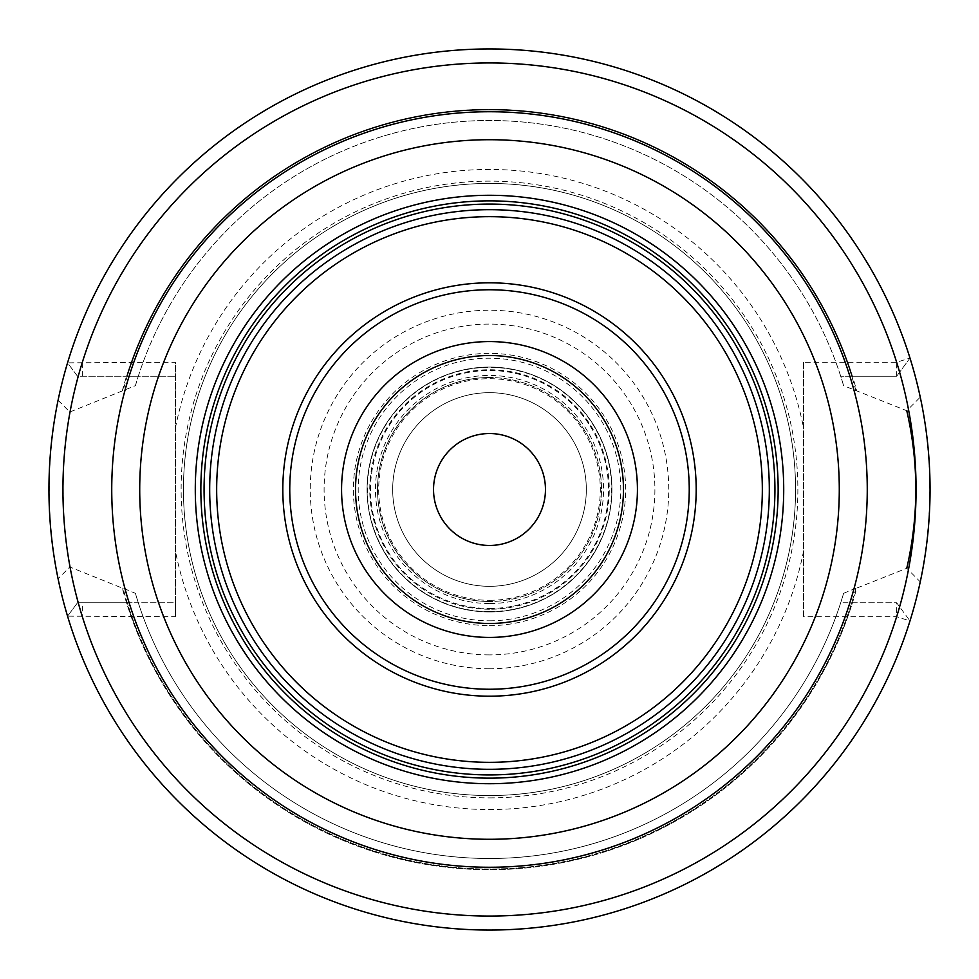 <?xml version="1.0" encoding="UTF-8"?>
<svg xmlns="http://www.w3.org/2000/svg" width="979" height="979" viewBox="0 0 979 979"><rect width="100%" height="100%" fill="white"/><g stroke="black" fill="none" stroke-linecap="round" stroke-linejoin="round"><path stroke-width="0.73" stroke-dasharray="4.89 3.67" d="M489.5 797.873A308.373 308.373 0 0 0 797.873 489.5A308.373 308.373 0 0 0 489.5 181.127A308.373 308.373 0 0 0 181.127 489.5A308.373 308.373 0 0 0 489.5 797.873M489.5 795.56A306.06 306.06 0 0 1 183.44 489.5A306.06 306.06 0 0 1 489.5 183.44A306.06 306.06 0 0 1 795.56 489.5A306.06 306.06 0 0 1 489.5 795.56A306.06 306.06 0 0 1 183.44 489.5A306.06 306.06 0 0 1 489.5 183.44A306.06 306.06 0 0 1 795.56 489.5A306.06 306.06 0 0 1 489.5 795.56A306.06 306.06 0 0 0 795.56 489.5A306.06 306.06 0 0 0 489.5 183.44A306.06 306.06 0 0 0 183.44 489.5A306.06 306.06 0 0 0 489.5 795.56M58.079 400.276L69.827 412.012L135.396 385.665L138.296 376.242L175.4 376.242L77.525 376.242L67.551 362.842A440.55 440.55 0 0 1 909.993 358.069A440.55 440.55 0 0 0 67.551 362.842A440.55 440.55 0 0 1 909.993 358.069L896.642 376.242L909.993 358.081L896.642 362.254L803.6 362.254L803.6 616.746L896.642 616.746L909.993 620.931A440.55 440.55 0 0 1 67.551 616.158A440.55 440.55 0 0 0 909.993 620.919A440.55 440.55 0 0 1 67.551 616.158L77.525 602.758L67.551 616.158L175.4 616.746L175.4 362.254L67.551 362.842L77.525 376.242L126.548 376.242A380.219 380.219 0 0 1 852.452 376.242L840.704 376.242L843.604 385.665L906.774 410.727L920.26 397.168A440.55 440.55 0 0 0 58.079 400.276C46.246 459.763 46.246 519.237 58.079 578.724A440.55 440.55 0 0 0 920.26 581.832L906.774 568.273L856.711 588.11A380.219 380.219 0 0 1 122.289 588.11L69.827 566.988L58.079 578.724M175.4 616.746L175.4 602.758L138.296 602.758L135.396 593.335L123.024 588.11A379.509 379.509 0 0 0 855.976 588.11L856.711 588.11M855.976 588.11L843.604 593.335L840.704 602.758L851.718 602.758A379.509 379.509 0 0 1 127.282 602.758L126.548 602.758A380.219 380.219 0 0 0 852.452 602.758L896.642 602.758L909.993 620.919L896.642 602.758L896.642 616.746A426.563 426.563 0 0 1 82.358 616.746L82.371 602.758L175.4 602.758L175.4 362.254M67.551 616.158L77.525 602.758L126.548 602.758M77.525 602.758L82.371 602.758M127.282 602.758L138.296 602.758A369.022 369.022 0 0 0 840.704 602.758L896.642 602.758M851.718 602.758L852.452 602.758M82.371 376.242L82.358 362.254A426.563 426.563 0 0 1 896.642 362.254L896.642 376.242L840.704 376.242A369.022 369.022 0 0 0 138.296 376.242L126.548 376.242M896.642 376.242L852.452 376.242M69.827 412.012C60.869 463.667 60.869 515.333 69.827 566.988M122.289 588.11L123.024 588.11M122.289 390.89A380.219 380.219 0 0 1 856.711 390.89M843.604 593.335A369.022 369.022 0 0 1 135.396 593.335A369.022 369.022 0 0 0 843.604 593.335M135.396 385.665A369.022 369.022 0 0 1 843.604 385.665A369.022 369.022 0 0 0 135.396 385.665M803.6 362.254L803.6 616.746M920.26 581.832C932.938 520.277 932.938 458.723 920.26 397.168M489.5 139.716A349.784 349.784 0 0 0 139.716 489.5A349.784 349.784 0 0 0 489.5 839.284A349.784 349.784 0 0 0 839.284 489.5A349.784 349.784 0 0 0 489.5 139.716M489.5 209.677A279.823 279.823 0 0 0 209.677 489.5A279.823 279.823 0 0 0 489.5 769.323A279.823 279.823 0 0 0 769.323 489.5A279.823 279.823 0 0 0 489.5 209.677M489.5 545.462A55.962 55.962 0 0 0 545.462 489.5A55.962 55.962 0 0 0 489.5 433.538A55.962 55.962 0 0 0 433.538 489.5A55.962 55.962 0 0 0 489.5 545.462M489.5 608.485A118.985 118.985 0 0 0 608.485 489.5A118.985 118.985 0 0 0 489.5 370.515A118.985 118.985 0 0 0 370.515 489.5A118.985 118.985 0 0 0 489.5 608.485A118.985 118.985 0 0 1 370.515 489.5A118.985 118.985 0 0 1 489.5 370.515A118.985 118.985 0 0 1 608.485 489.5A118.985 118.985 0 0 1 489.5 608.485M489.5 611.924A122.424 122.424 0 0 1 367.076 489.5A122.424 122.424 0 0 1 489.5 367.076A122.424 122.424 0 0 1 611.924 489.5A122.424 122.424 0 0 1 489.5 611.924A122.424 122.424 0 0 1 367.076 489.5A122.424 122.424 0 0 1 489.5 367.076A122.424 122.424 0 0 1 611.924 489.5A122.424 122.424 0 0 1 489.5 611.924A122.424 122.424 0 0 0 611.924 489.5A122.424 122.424 0 0 0 489.5 367.076A122.424 122.424 0 0 0 367.076 489.5A122.424 122.424 0 0 0 489.5 611.924M489.5 600.311A110.811 110.811 0 0 0 600.311 489.5A110.811 110.811 0 0 0 489.5 378.689A110.811 110.811 0 0 0 378.689 489.5A110.811 110.811 0 0 0 489.5 600.311M489.5 586.323A96.823 96.823 0 0 0 586.323 489.5A96.823 96.823 0 0 0 489.5 392.677A96.823 96.823 0 0 0 392.677 489.5A96.823 96.823 0 0 0 489.5 586.323A96.823 96.823 0 0 1 392.677 489.5A96.823 96.823 0 0 1 489.5 392.677A96.823 96.823 0 0 0 392.677 489.5A96.823 96.823 0 0 0 489.5 586.323A96.823 96.823 0 0 0 586.323 489.5A96.823 96.823 0 0 0 489.5 392.677A96.823 96.823 0 0 1 586.323 489.5A96.823 96.823 0 0 1 489.5 586.323M489.5 377.527A111.973 111.973 0 0 0 377.527 489.5A111.973 111.973 0 0 0 489.5 601.473A111.973 111.973 0 0 1 377.527 489.5A111.973 111.973 0 0 1 489.5 377.527A111.973 111.973 0 0 1 601.473 489.5A111.973 111.973 0 0 1 489.5 601.473A111.973 111.973 0 0 0 601.473 489.5A111.973 111.973 0 0 0 489.5 377.527M489.5 654.902A165.402 165.402 0 0 1 324.098 489.5A165.402 165.402 0 0 1 489.5 324.098A165.402 165.402 0 0 1 654.902 489.5A165.402 165.402 0 0 1 489.5 654.902M489.5 625.642A136.142 136.142 0 0 0 625.642 489.5A136.142 136.142 0 0 0 489.5 353.358A136.142 136.142 0 0 0 353.358 489.5A136.142 136.142 0 0 0 489.5 625.642M489.5 668.755A179.255 179.255 0 0 1 310.245 489.5A179.255 179.255 0 0 1 489.5 310.245A179.255 179.255 0 0 1 668.755 489.5A179.255 179.255 0 0 1 489.5 668.755M803.6 550.908A320.047 320.047 0 0 1 175.4 550.908M175.4 428.092A320.047 320.047 0 0 1 803.6 428.092M127.282 376.242A379.509 379.509 0 0 1 851.718 376.242M855.976 390.89A379.509 379.509 0 0 0 123.024 390.89M489.5 620.796A131.296 131.296 0 0 0 620.796 489.5A131.296 131.296 0 0 0 489.5 358.204A131.296 131.296 0 0 0 358.204 489.5A131.296 131.296 0 0 0 489.5 620.796M489.5 609.244A119.744 119.744 0 0 1 369.756 489.5A119.744 119.744 0 0 1 489.5 369.756A119.744 119.744 0 0 1 609.244 489.5A119.744 119.744 0 0 1 489.5 609.244M489.5 611.642A122.142 122.142 0 0 0 611.642 489.5A122.142 122.142 0 0 0 489.5 367.358A122.142 122.142 0 0 0 367.358 489.5A122.142 122.142 0 0 0 489.5 611.642M489.5 603.529A114.029 114.029 0 0 1 375.471 489.5A114.029 114.029 0 0 1 489.5 375.471A114.029 114.029 0 0 1 603.529 489.5A114.029 114.029 0 0 1 489.5 603.529"/><path stroke-width="1.47" d="M906.774 568.273C918.816 515.762 918.816 463.238 906.774 410.727M489.5 930.05A440.55 440.55 0 0 0 930.05 489.5A440.55 440.55 0 0 0 489.5 48.95A440.55 440.55 0 0 0 48.95 489.5A440.55 440.55 0 0 0 489.5 930.05A440.55 440.55 0 0 1 48.95 489.5A440.55 440.55 0 0 1 489.5 48.95A440.55 440.55 0 0 1 930.05 489.5A440.55 440.55 0 0 1 489.5 930.05M489.5 839.284A349.784 349.784 0 0 0 839.284 489.5A349.784 349.784 0 0 0 489.5 139.716A349.784 349.784 0 0 0 139.716 489.5A349.784 349.784 0 0 0 489.5 839.284M489.5 209.677A279.823 279.823 0 0 1 769.323 489.5A279.823 279.823 0 0 1 489.5 769.323A279.823 279.823 0 0 1 209.677 489.5A279.823 279.823 0 0 1 489.5 209.677A279.823 279.823 0 0 1 769.323 489.5A279.823 279.823 0 0 1 489.5 769.323M489.5 545.462A55.962 55.962 0 0 0 545.462 489.5A55.962 55.962 0 0 0 489.5 433.538A55.962 55.962 0 0 0 433.538 489.5A55.962 55.962 0 0 0 489.5 545.462M489.5 916.063A426.563 426.563 0 0 0 916.063 489.5A426.563 426.563 0 0 0 489.5 62.937A426.563 426.563 0 0 0 62.937 489.5A426.563 426.563 0 0 0 489.5 916.063M489.5 111.741A377.759 377.759 0 0 0 111.741 489.5A377.759 377.759 0 0 0 489.5 867.259A377.759 377.759 0 0 0 867.259 489.5A377.759 377.759 0 0 0 489.5 111.741M489.5 783.714A294.214 294.214 0 0 1 195.286 489.5A294.214 294.214 0 0 1 489.5 195.286A294.214 294.214 0 0 1 783.714 489.5A294.214 294.214 0 0 1 489.5 783.714M489.5 778.146A288.646 288.646 0 0 1 200.854 489.5A288.646 288.646 0 0 1 489.5 200.854A288.646 288.646 0 0 1 778.146 489.5A288.646 288.646 0 0 1 489.5 778.146M489.5 774.927A285.427 285.427 0 0 0 774.927 489.5A285.427 285.427 0 0 0 489.5 204.073A285.427 285.427 0 0 0 204.073 489.5A285.427 285.427 0 0 0 489.5 774.927M489.5 216.665A272.835 272.835 0 0 1 762.335 489.5A272.835 272.835 0 0 1 489.5 762.335A272.835 272.835 0 0 1 216.665 489.5A272.835 272.835 0 0 1 489.5 216.665M489.5 282.809A206.691 206.691 0 0 0 282.809 489.5A206.691 206.691 0 0 0 489.5 696.191A206.691 206.691 0 0 0 696.191 489.5A206.691 206.691 0 0 0 489.5 282.809M489.5 689.24A199.74 199.74 0 0 0 689.24 489.5A199.74 199.74 0 0 0 489.5 289.76A199.74 199.74 0 0 0 289.76 489.5A199.74 199.74 0 0 0 489.5 689.24M489.5 637.427A147.927 147.927 0 0 1 341.573 489.5A147.927 147.927 0 0 1 489.5 341.573A147.927 147.927 0 0 1 637.427 489.5A147.927 147.927 0 0 1 489.5 637.427M489.5 623.476A133.976 133.976 0 0 1 355.524 489.5A133.976 133.976 0 0 1 489.5 355.524A133.976 133.976 0 0 1 623.476 489.5A133.976 133.976 0 0 1 489.5 623.476"/></g></svg>
